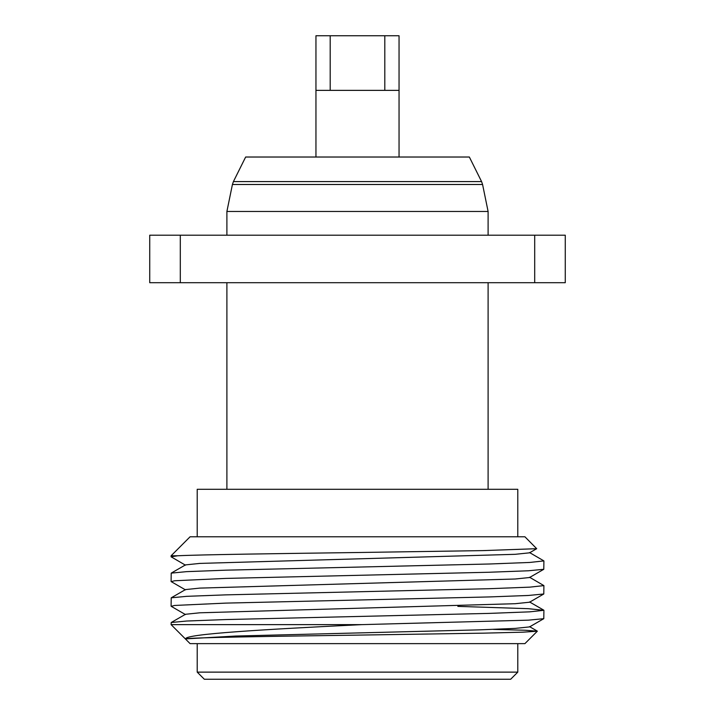 <?xml version="1.0" encoding="UTF-8"?>
<svg xmlns="http://www.w3.org/2000/svg" width="715" height="715" viewBox="0 0 715 715"><rect width="100%" height="100%" fill="white"/><g stroke="black" fill="none" stroke-linecap="round" stroke-linejoin="round"><path stroke-width="1.07" d="M171.1 581.501L171.216 573.126L186.615 571.643L225.699 570.177L489.301 564.001L529.708 562.455L543.9 560.909L543.784 569.292L528.385 570.776L489.301 572.241L225.699 578.417L174.612 580.759L171.216 581.635L185.471 589.875M543.9 560.909L529.529 552.543M543.9 610.306L543.784 618.681L528.385 620.164L361.745 624.633L171.1 624.633L171.216 622.515L186.615 621.031L225.699 619.565L489.301 613.39L529.717 611.843L543.9 610.306L528.385 608.688L457.841 606.374M171.1 606.204L171.216 597.82L186.615 596.337L225.699 594.871L489.301 588.695L529.717 587.149L543.9 585.612L543.784 593.986L528.385 595.47L489.301 596.936L225.699 603.111L174.612 605.453L171.216 606.329L185.471 614.569M543.9 585.612L529.529 577.237M171.1 556.806L171.1 555.778L190.092 536.777L524.908 536.777L536.697 548.691L482.777 550.613L357.5 552.516C276.321 553.616 198.94 554.679 177.669 555.778L171.1 556.806L185.471 565.181M171.1 555.778L177.669 555.778M197.215 536.777L197.215 489.283L517.785 489.283L517.785 536.777M488.104 211.47L482.58 184.497L232.42 184.497L226.896 211.47L488.104 211.47L488.104 235.208M481.579 181.583L469.353 157.023L245.647 157.023L233.421 181.583L481.579 181.583L482.58 184.497M171.1 624.633L190.092 643.634L524.908 643.634L537.331 631.202L522.96 632.176L483.814 633.15L357.5 635.117C268.491 636.359 188.072 637.601 185.685 638.879C184.64 633.964 266.016 629.352 357.5 624.839L361.745 624.633M493.279 629.388L525.23 630.255L537.331 631.202M517.785 672.127L510.662 679.25L204.338 679.25L197.215 672.127L517.785 672.127L517.785 643.634M180.305 235.208L534.695 235.208L534.695 282.702L180.305 282.702L180.305 235.208L149.73 235.208L149.73 282.702L180.305 282.702M534.695 282.702L565.27 282.702L565.27 235.208L534.695 235.208M185.685 638.879L235.771 636.037L479.229 629.861L515.22 628.396L529.529 626.912L543.784 618.681M171.216 622.515L185.471 614.283L199.78 612.8L515.22 603.701L529.529 602.218L543.784 593.986M171.216 597.82L185.471 589.589L199.78 588.105L515.22 579.007L529.529 577.523L543.784 569.292M171.216 573.126L185.471 564.895L199.78 563.411L515.22 554.313L529.529 552.829L536.697 548.691M399.05 157.023L399.05 90.367L315.95 90.367L315.95 157.023M330.196 90.367L330.196 35.75L384.804 35.75L384.804 90.367M399.05 90.367L399.05 35.75L384.804 35.75M330.196 35.75L315.95 35.75L315.95 90.367M488.104 489.283L488.104 282.702M197.215 672.127L197.215 643.634M232.42 184.497L233.421 181.583M226.896 235.208L226.896 211.47M226.896 489.283L226.896 282.702M529.529 626.626L537.296 631.122M529.529 601.932L543.784 610.172"/></g></svg>
